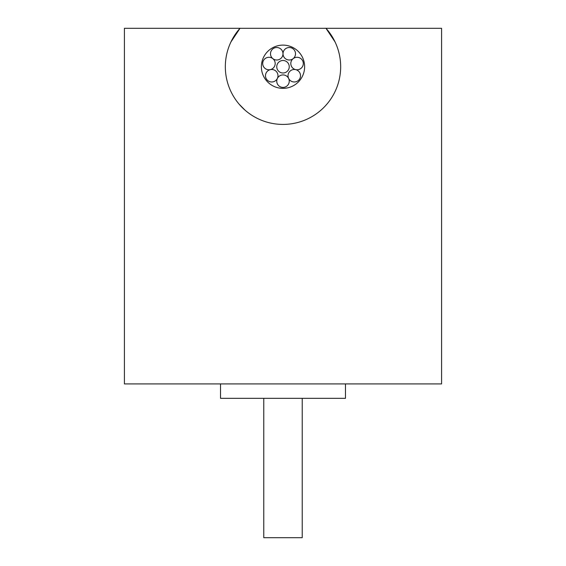 <?xml version="1.0" encoding="UTF-8"?>
<svg xmlns="http://www.w3.org/2000/svg" width="566" height="566" viewBox="0 0 566 566"><rect width="100%" height="100%" fill="white"/><g stroke="black" fill="none" stroke-linecap="round" stroke-linejoin="round"><path stroke-width="0.85" d="M230.921 41.976L240.019 28.3L325.981 28.3L335.072 41.962M244.986 110.108L239.227 104.286M325.981 28.3A57.668 57.668 0 0 1 323.016 108.276A57.668 57.668 0 0 1 242.984 108.276A57.668 57.668 0 0 1 240.019 28.3L124.414 28.3L124.414 383.918L441.586 383.918L441.586 28.3L325.981 28.3M263.777 398.337L263.777 537.7L302.223 537.7L302.223 398.337M220.528 383.918L220.528 398.337L345.472 398.337L345.472 383.918M290.379 80.62A6.247 6.247 0 0 1 289.389 71.84A6.247 6.247 0 0 1 298.169 70.849A6.247 6.247 0 0 1 299.152 79.629A6.247 6.247 0 0 1 290.379 80.62M283 45.117A21.628 21.628 0 0 1 301.728 77.556A21.628 21.628 0 0 1 264.272 77.556A21.628 21.628 0 0 1 283 45.117M276.753 81.164A6.247 6.247 0 0 1 283 74.917A6.247 6.247 0 0 1 289.247 81.164A6.247 6.247 0 0 1 283 87.412A6.247 6.247 0 0 1 276.753 81.164M276.753 66.746A6.247 6.247 0 0 1 283 60.498A6.247 6.247 0 0 1 289.247 66.746A6.247 6.247 0 0 1 283 72.993A6.247 6.247 0 0 1 276.753 66.746M298.445 69.625A6.247 6.247 0 0 1 290.966 64.927A6.247 6.247 0 0 1 295.664 57.442A6.247 6.247 0 0 1 303.143 62.147A6.247 6.247 0 0 1 298.445 69.625M294.886 56.466A6.247 6.247 0 0 1 286.545 59.388A6.247 6.247 0 0 1 283.63 51.046A6.247 6.247 0 0 1 291.971 48.131A6.247 6.247 0 0 1 294.886 56.466M282.37 51.046A6.247 6.247 0 0 1 279.455 59.388A6.247 6.247 0 0 1 271.114 56.466A6.247 6.247 0 0 1 274.029 48.131A6.247 6.247 0 0 1 282.37 51.046M270.336 57.442A6.247 6.247 0 0 1 275.034 64.927A6.247 6.247 0 0 1 267.555 69.625A6.247 6.247 0 0 1 262.857 62.147A6.247 6.247 0 0 1 270.336 57.442M267.831 70.849A6.247 6.247 0 0 1 276.611 71.84A6.247 6.247 0 0 1 275.621 80.62A6.247 6.247 0 0 1 266.848 79.629A6.247 6.247 0 0 1 267.831 70.849"/></g></svg>
